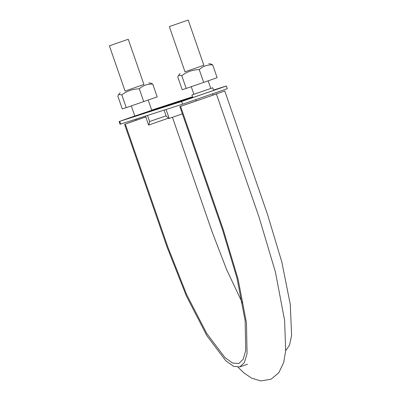 <?xml version="1.0" encoding="UTF-8"?>
<svg xmlns="http://www.w3.org/2000/svg" width="401" height="401" viewBox="0 0 401 401"><rect width="100%" height="100%" fill="white"/><g stroke="black" fill="none" stroke-linecap="round" stroke-linejoin="round"><path stroke-width="0.6" d="M136.23 120.14L125.282 124.074L145.819 116.937M145.468 117.037L144.641 117.323M144.305 117.438L143.363 117.764M140.37 118.796L139.187 119.202M139.117 119.222L138.445 119.453M138.385 119.473L137.824 119.663M172.455 117.318L212.159 231.963L226.675 269.713L242.415 303.031M125.282 124.074L167.964 247.322L186.676 294.66L206.705 333.401L224.976 357.617L232.555 363L238.695 363.587L243.121 359.366L245.733 350.549L245.131 320.574L236.991 278.194L222.53 229.823L179.854 106.576L196.164 100.907M213.061 95.037L224.771 90.982L214.751 94.481L216.4 93.959L259.076 217.212L275.452 272.129L284.62 320.509L285.662 350.81L283.637 362.654L278.845 372.694L271.051 379.201L260.901 380.95L251.718 378.218L243.963 372.945L238.044 367.256M179.854 106.576L180.58 106.345L223.257 229.593L238.099 279.246L246.46 322.75L247.071 353.522L244.394 362.574L239.848 366.905L233.547 366.303L225.768 360.775L207.011 335.923L186.45 296.149L167.237 247.557L124.561 124.305M180.58 106.345L216.4 93.959M213.081 95.112L212.66 93.869M211.934 95.533L209.868 96.26M200.159 99.628L198.966 100.034M198.891 100.06L197.823 100.42M212.886 95.167L196.209 100.957M196.385 100.902L195.753 99.724M285.672 350.705L289.522 345.171L291.612 335.356L290.264 304.339L281.818 261.993L267.452 214.234L224.771 90.982M169.553 26.516L188.194 20.05L169.553 26.516M109.618 45.739L128.26 39.268L109.618 45.739M213.538 90.06L226.344 85.964L220.585 88.045L181.603 101.488L119.688 121.343L134.781 115.964M151.693 110.115L192.54 96.791M148.24 112.024L180.65 100.761L148.24 112.024M193.873 94.295L212.751 87.789L213.638 90.355L203.242 94.014L192.806 97.568L191.919 95.002L193.868 94.29M153.859 109.558L134.811 116.054M151.728 110.215L153.849 109.533M192.635 97.072L165.859 106.375L192.645 97.097M226.344 85.964L227.282 88.681L182.545 104.205L120.084 124.22L119.147 121.503M147.498 115.443L149.608 121.543L148.881 124.962L168.505 118.145M148.881 124.962L148.626 125.042L145.523 116.074M164.129 110.11L166.24 116.21L168.951 118.526L182.38 113.869M169.207 118.445L166.104 109.478M212.751 87.789L191.919 95.002M149.608 121.543L166.099 115.809M126.26 107.653L157.197 96.902L152.761 84.09C147.638 83.809 143.147 85.388 139.287 88.827C132.836 88.967 127.017 90.972 121.824 94.842L118.621 94.566L117.834 96.125L122.265 108.932L126.26 107.653L121.824 94.842M143.723 101.633L139.287 88.827M143.919 84.501L125.052 91.032M148.846 82.857L151.082 83.283L152.761 84.09M203.663 82.416L217.131 77.679L212.7 64.872C207.573 64.586 203.086 66.165 199.227 69.609C192.776 69.749 186.956 71.754 181.763 75.624L178.56 75.348L177.768 76.907L182.204 89.714L186.199 88.431L203.663 82.416L199.227 69.609M186.199 88.431L181.763 75.624M203.858 65.278L184.986 71.814M208.781 63.634L211.016 64.065L212.7 64.872M145.814 116.917L136.25 120.18L135.889 119.162M181.603 101.488L182.545 104.205M119.688 121.343L120.631 124.059M239.848 366.905L247.507 364.243M151.758 110.31L148.21 100.06M134.846 116.145L131.302 105.914M203.893 65.388L188.194 20.05M185.026 71.924L169.327 26.586M143.959 84.611L128.26 39.268M125.087 91.142L109.388 45.804M210.796 88.491L208.144 80.837M193.889 94.345L191.242 86.696M120.165 92.786L118.621 94.566M180.104 73.568L178.56 75.348"/></g></svg>
